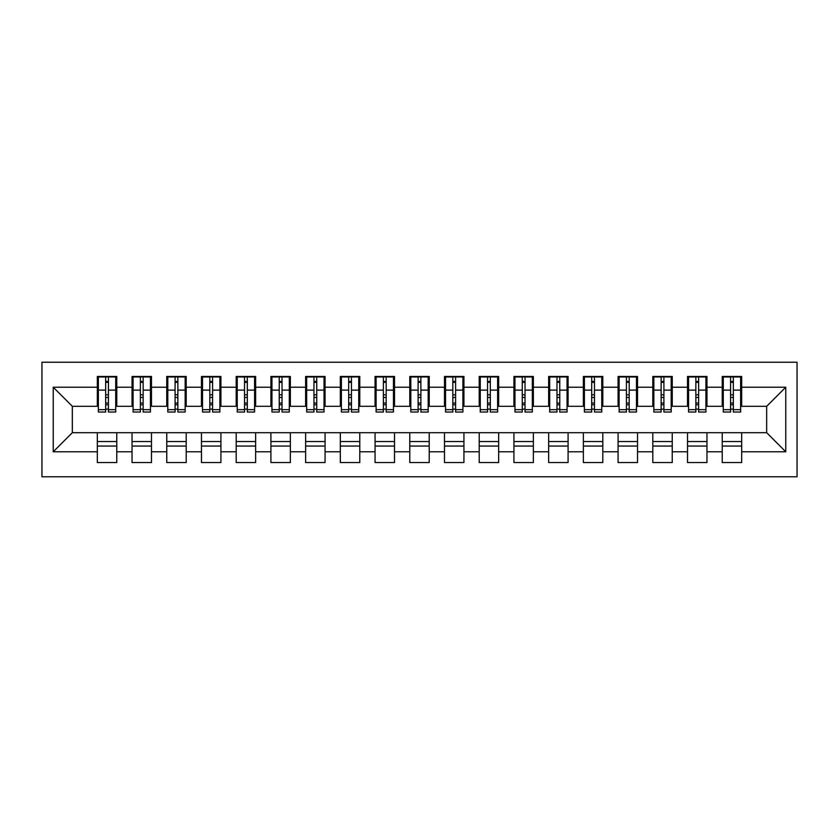 <?xml version="1.0" encoding="UTF-8"?>
<svg xmlns="http://www.w3.org/2000/svg" width="839" height="839" viewBox="0 0 839 839"><rect width="100%" height="100%" fill="white"/><g stroke="black" fill="none" stroke-linecap="round" stroke-linejoin="round"><path stroke-width="1.26" d="M41.95 476.783L797.05 476.783L797.05 362.217L41.95 362.217L41.95 476.783M730.57 397.455L733.349 397.455L730.57 397.455M741.676 441.545L722.232 441.545M722.232 446.054L741.676 446.054M695.846 397.455L698.625 397.455L695.846 397.455M706.962 441.545L687.519 441.545M687.519 446.054L706.962 446.054M661.132 397.455L663.911 397.455L661.132 397.455M672.238 441.545L652.805 441.545M652.805 446.054L672.238 446.054M626.418 397.455L629.187 397.455L626.418 397.455M637.525 441.545L618.081 441.545M618.081 446.054L637.525 446.054M591.694 397.455L594.473 397.455L591.694 397.455M602.811 441.545L583.367 441.545M583.367 446.054L602.811 446.054M556.981 397.455L559.76 397.455L556.981 397.455M568.087 441.545L548.643 441.545M548.643 446.054L568.087 446.054M522.267 397.455L525.036 397.455L522.267 397.455M533.373 441.545L513.929 441.545M513.929 446.054L533.373 446.054M487.543 397.455L490.322 397.455L487.543 397.455M498.66 441.545L479.216 441.545M479.216 446.054L498.66 446.054M452.829 397.455L455.608 397.455L452.829 397.455M463.936 441.545L444.492 441.545M444.492 446.054L463.936 446.054M418.116 397.455L420.884 397.455L418.116 397.455M429.222 441.545L409.778 441.545M409.778 446.054L429.222 446.054M383.392 397.455L386.171 397.455L383.392 397.455M394.508 441.545L375.064 441.545M375.064 446.054L394.508 446.054M348.678 397.455L351.457 397.455L348.678 397.455M359.784 441.545L340.34 441.545M340.34 446.054L359.784 446.054M313.964 397.455L316.733 397.455L313.964 397.455M325.071 441.545L305.627 441.545M305.627 446.054L325.071 446.054M279.24 397.455L282.019 397.455L279.24 397.455M290.357 441.545L270.913 441.545M270.913 446.054L290.357 446.054M244.527 397.455L247.306 397.455L244.527 397.455M255.633 441.545L236.189 441.545M236.189 446.054L255.633 446.054M209.813 397.455L212.582 397.455L209.813 397.455M220.919 441.545L201.475 441.545M201.475 446.054L220.919 446.054M175.089 397.455L177.868 397.455L175.089 397.455M186.195 441.545L166.762 441.545M166.762 446.054L186.195 446.054M140.375 397.455L143.154 397.455L140.375 397.455M151.481 441.545L132.038 441.545M132.038 446.054L151.481 446.054M98.362 406.307L72.332 406.307L53.235 387.209L53.235 451.791L97.324 451.791L97.324 462.551L116.768 462.551L116.768 451.791L132.038 451.791L132.038 462.551L151.481 462.551L151.481 451.791L166.762 451.791L166.762 462.551L186.195 462.551L186.195 451.791L201.475 451.791L201.475 462.551L220.919 462.551L220.919 451.791L236.189 451.791L236.189 462.551L255.633 462.551L255.633 451.791L270.913 451.791L270.913 462.551L290.357 462.551L290.357 451.791L305.627 451.791L305.627 462.551L325.071 462.551L325.071 451.791L340.34 451.791L340.34 462.551L359.784 462.551L359.784 451.791L375.064 451.791L375.064 462.551L394.508 462.551L394.508 451.791L409.778 451.791L409.778 462.551L429.222 462.551L429.222 451.791L444.492 451.791L444.492 462.551L463.936 462.551L463.936 451.791L479.216 451.791L479.216 462.551L498.66 462.551L498.66 451.791L513.929 451.791L513.929 462.551L533.373 462.551L533.373 451.791L548.643 451.791L548.643 462.551L568.087 462.551L568.087 451.791L583.367 451.791L583.367 462.551L602.811 462.551L602.811 451.791L618.081 451.791L618.081 462.551L637.525 462.551L637.525 451.791L652.805 451.791L652.805 462.551L672.238 462.551L672.238 451.791L687.519 451.791L687.519 462.551L706.962 462.551L706.962 451.791L722.232 451.791L722.232 462.551L741.676 462.551L741.676 432.693L766.668 432.693L766.668 406.307L740.638 406.307M53.235 387.209L97.324 387.209L97.324 406.307M766.668 406.307L785.765 387.209L741.676 387.209L741.676 376.449L722.232 376.449L722.232 387.209L706.962 387.209L706.962 376.449L687.519 376.449L687.519 387.209L672.238 387.209L672.238 376.449L652.805 376.449L652.805 387.209L637.525 387.209L637.525 376.449L618.081 376.449L618.081 387.209L602.811 387.209L602.811 376.449L583.367 376.449L583.367 387.209L568.087 387.209L568.087 376.449L548.643 376.449L548.643 387.209L533.373 387.209L533.373 376.449L513.929 376.449L513.929 387.209L498.66 387.209L498.66 376.449L479.216 376.449L479.216 387.209L463.936 387.209L463.936 376.449L444.492 376.449L444.492 387.209L429.222 387.209L429.222 376.449L409.778 376.449L409.778 387.209L394.508 387.209L394.508 376.449L375.064 376.449L375.064 387.209L359.784 387.209L359.784 376.449L340.34 376.449L340.34 387.209L325.071 387.209L325.071 376.449L305.627 376.449L305.627 387.209L290.357 387.209L290.357 376.449L270.913 376.449L270.913 387.209L255.633 387.209L255.633 376.449L236.189 376.449L236.189 387.209L220.919 387.209L220.919 376.449L201.475 376.449L201.475 387.209L186.195 387.209L186.195 376.449L166.762 376.449L166.762 387.209L151.481 387.209L151.481 376.449L132.038 376.449L132.038 387.209L116.768 387.209L116.768 376.449L97.324 376.449L97.324 387.209M785.765 387.209L785.765 451.791L741.676 451.791M706.962 451.791L706.962 432.693L741.676 432.693M722.232 451.791L722.232 432.693M741.676 387.209L741.676 406.307M672.238 451.791L672.238 432.693L706.962 432.693M687.519 451.791L687.519 432.693M722.232 387.209L722.232 406.307L705.914 406.307M706.962 387.209L706.962 406.307M637.525 451.791L637.525 432.693L672.238 432.693M652.805 451.791L652.805 432.693M687.519 387.209L687.519 406.307L671.2 406.307M672.238 387.209L672.238 406.307M602.811 451.791L602.811 432.693L637.525 432.693M618.081 451.791L618.081 432.693M652.805 387.209L652.805 406.307L636.486 406.307M637.525 387.209L637.525 406.307M568.087 451.791L568.087 432.693L602.811 432.693M583.367 451.791L583.367 432.693M618.081 387.209L618.081 406.307L601.762 406.307M602.811 387.209L602.811 406.307M533.373 451.791L533.373 432.693L568.087 432.693M548.643 451.791L548.643 432.693M583.367 387.209L583.367 406.307L567.049 406.307M568.087 387.209L568.087 406.307M498.66 451.791L498.66 432.693L533.373 432.693M513.929 451.791L513.929 432.693M548.643 387.209L548.643 406.307L532.335 406.307M533.373 387.209L533.373 406.307M463.936 451.791L463.936 432.693L498.66 432.693M479.216 451.791L479.216 432.693M513.929 387.209L513.929 406.307L497.611 406.307M498.66 387.209L498.66 406.307M429.222 451.791L429.222 432.693L463.936 432.693M444.492 451.791L444.492 432.693M479.216 387.209L479.216 406.307L462.897 406.307M463.936 387.209L463.936 406.307M394.508 451.791L394.508 432.693L429.222 432.693M409.778 451.791L409.778 432.693M444.492 387.209L444.492 406.307L428.184 406.307M429.222 387.209L429.222 406.307M359.784 451.791L359.784 432.693L394.508 432.693M375.064 451.791L375.064 432.693M409.778 387.209L409.778 406.307L393.46 406.307M394.508 387.209L394.508 406.307M325.071 451.791L325.071 432.693L359.784 432.693M340.34 451.791L340.34 432.693M375.064 387.209L375.064 406.307L358.746 406.307M359.784 387.209L359.784 406.307M290.357 451.791L290.357 432.693L325.071 432.693M305.627 451.791L305.627 432.693M340.34 387.209L340.34 406.307L324.032 406.307M325.071 387.209L325.071 406.307M255.633 451.791L255.633 432.693L290.357 432.693M270.913 451.791L270.913 432.693M305.627 387.209L305.627 406.307L289.308 406.307M290.357 387.209L290.357 406.307M220.919 451.791L220.919 432.693L255.633 432.693M236.189 451.791L236.189 432.693M270.913 387.209L270.913 406.307L254.595 406.307M255.633 387.209L255.633 406.307M186.195 451.791L186.195 432.693L220.919 432.693M201.475 451.791L201.475 432.693M236.189 387.209L236.189 406.307L219.881 406.307M220.919 387.209L220.919 406.307M151.481 451.791L151.481 432.693L186.195 432.693M166.762 451.791L166.762 432.693M201.475 387.209L201.475 406.307L185.157 406.307M186.195 387.209L186.195 406.307M116.768 451.791L116.768 432.693L151.481 432.693M132.038 451.791L132.038 432.693M166.762 387.209L166.762 406.307L150.443 406.307M151.481 387.209L151.481 406.307M105.651 397.455L108.43 397.455L105.651 397.455M116.768 441.545L97.324 441.545M97.324 446.054L116.768 446.054M53.235 451.791L72.332 432.693L116.768 432.693M97.324 451.791L97.324 432.693M132.038 387.209L132.038 406.307L115.719 406.307M116.768 387.209L116.768 406.307M72.332 406.307L72.332 432.693M723.281 406.307L722.232 406.307M688.557 406.307L687.519 406.307M653.843 406.307L652.805 406.307M619.119 406.307L618.081 406.307M584.405 406.307L583.367 406.307M549.692 406.307L548.643 406.307M514.968 406.307L513.929 406.307M480.254 406.307L479.216 406.307M445.54 406.307L444.492 406.307M410.816 406.307L409.778 406.307M376.103 406.307L375.064 406.307M341.389 406.307L340.34 406.307M306.665 406.307L305.627 406.307M271.951 406.307L270.913 406.307M237.238 406.307L236.189 406.307M202.514 406.307L201.475 406.307M167.8 406.307L166.762 406.307M133.086 406.307L132.038 406.307M785.765 451.791L766.668 432.693M98.362 376.795L115.719 376.795L98.362 376.795L98.362 412.033L105.651 412.033L105.651 376.931L115.719 376.984L115.719 412.033L108.43 412.033L108.43 376.984M105.651 381.441L108.43 381.441M105.651 409.117L108.43 409.117M108.43 404.755L105.651 404.755M105.651 403.056L108.43 403.056M116.768 392.946L115.719 392.946M116.768 397.455L115.719 397.455M98.362 392.946L97.324 392.946M98.362 397.455L97.324 397.455M133.086 376.795L150.443 376.795L133.086 376.795L133.086 412.033L140.375 412.033L140.375 376.931L150.443 376.984L150.443 412.033L143.154 412.033L143.154 376.984M140.375 381.441L143.154 381.441M140.375 409.117L143.154 409.117M143.154 404.755L140.375 404.755M140.375 403.056L143.154 403.056M151.481 392.946L150.443 392.946M151.481 397.455L150.443 397.455M133.086 392.946L132.038 392.946M133.086 397.455L132.038 397.455M167.8 376.795L185.157 376.795L167.8 376.795L167.8 412.033L175.089 412.033L175.089 376.931L185.157 376.984L185.157 412.033L177.868 412.033L177.868 376.984M175.089 381.441L177.868 381.441M175.089 409.117L177.868 409.117M177.868 404.755L175.089 404.755M175.089 403.056L177.868 403.056M186.195 392.946L185.157 392.946M186.195 397.455L185.157 397.455M167.8 392.946L166.762 392.946M167.8 397.455L166.762 397.455M202.514 376.795L219.881 376.795L202.514 376.795L202.514 412.033L209.813 412.033L209.813 376.931L219.881 376.984L219.881 412.033L212.582 412.033L212.582 376.984M209.813 381.441L212.582 381.441M209.813 409.117L212.582 409.117M212.582 404.755L209.813 404.755M209.813 403.056L212.582 403.056M220.919 392.946L219.881 392.946M220.919 397.455L219.881 397.455M202.514 392.946L201.475 392.946M202.514 397.455L201.475 397.455M237.238 376.795L254.595 376.795L237.238 376.795L237.238 412.033L244.527 412.033L244.527 376.931L254.595 376.984L254.595 412.033L247.306 412.033L247.306 376.984M244.527 381.441L247.306 381.441M244.527 409.117L247.306 409.117M247.306 404.755L244.527 404.755M244.527 403.056L247.306 403.056M255.633 392.946L254.595 392.946M255.633 397.455L254.595 397.455M237.238 392.946L236.189 392.946M237.238 397.455L236.189 397.455M271.951 376.795L289.308 376.795L271.951 376.795L271.951 412.033L279.24 412.033L279.24 376.931L289.308 376.984L289.308 412.033L282.019 412.033L282.019 376.984M279.24 381.441L282.019 381.441M279.24 409.117L282.019 409.117M282.019 404.755L279.24 404.755M279.24 403.056L282.019 403.056M290.357 392.946L289.308 392.946M290.357 397.455L289.308 397.455M271.951 392.946L270.913 392.946M271.951 397.455L270.913 397.455M306.665 376.795L324.032 376.795L306.665 376.795L306.665 412.033L313.964 412.033L313.964 376.931L324.032 376.984L324.032 412.033L316.733 412.033L316.733 376.984M313.964 381.441L316.733 381.441M313.964 409.117L316.733 409.117M316.733 404.755L313.964 404.755M313.964 403.056L316.733 403.056M325.071 392.946L324.032 392.946M325.071 397.455L324.032 397.455M306.665 392.946L305.627 392.946M306.665 397.455L305.627 397.455M341.389 376.795L358.746 376.795L341.389 376.795L341.389 412.033L348.678 412.033L348.678 376.931L358.746 376.984L358.746 412.033L351.457 412.033L351.457 376.984M348.678 381.441L351.457 381.441M348.678 409.117L351.457 409.117M351.457 404.755L348.678 404.755M348.678 403.056L351.457 403.056M359.784 392.946L358.746 392.946M359.784 397.455L358.746 397.455M341.389 392.946L340.34 392.946M341.389 397.455L340.34 397.455M376.103 376.795L393.46 376.795L376.103 376.795L376.103 412.033L383.392 412.033L383.392 376.931L393.46 376.984L393.46 412.033L386.171 412.033L386.171 376.984M383.392 381.441L386.171 381.441M383.392 409.117L386.171 409.117M386.171 404.755L383.392 404.755M383.392 403.056L386.171 403.056M394.508 392.946L393.46 392.946M394.508 397.455L393.46 397.455M376.103 392.946L375.064 392.946M376.103 397.455L375.064 397.455M410.816 376.795L428.184 376.795L410.816 376.795L410.816 412.033L418.116 412.033L418.116 376.931L428.184 376.984L428.184 412.033L420.884 412.033L420.884 376.984M418.116 381.441L420.884 381.441M418.116 409.117L420.884 409.117M420.884 404.755L418.116 404.755M418.116 403.056L420.884 403.056M429.222 392.946L428.184 392.946M429.222 397.455L428.184 397.455M410.816 392.946L409.778 392.946M410.816 397.455L409.778 397.455M445.54 376.795L462.897 376.795L445.54 376.795L445.54 412.033L452.829 412.033L452.829 376.931L462.897 376.984L462.897 412.033L455.608 412.033L455.608 376.984M452.829 381.441L455.608 381.441M452.829 409.117L455.608 409.117M455.608 404.755L452.829 404.755M452.829 403.056L455.608 403.056M463.936 392.946L462.897 392.946M463.936 397.455L462.897 397.455M445.54 392.946L444.492 392.946M445.54 397.455L444.492 397.455M480.254 376.795L497.611 376.795L480.254 376.795L480.254 412.033L487.543 412.033L487.543 376.931L497.611 376.984L497.611 412.033L490.322 412.033L490.322 376.984M487.543 381.441L490.322 381.441M487.543 409.117L490.322 409.117M490.322 404.755L487.543 404.755M487.543 403.056L490.322 403.056M498.66 392.946L497.611 392.946M498.66 397.455L497.611 397.455M480.254 392.946L479.216 392.946M480.254 397.455L479.216 397.455M514.968 376.795L532.335 376.795L514.968 376.795L514.968 412.033L522.267 412.033L522.267 376.931L532.335 376.984L532.335 412.033L525.036 412.033L525.036 376.984M522.267 381.441L525.036 381.441M522.267 409.117L525.036 409.117M525.036 404.755L522.267 404.755M522.267 403.056L525.036 403.056M533.373 392.946L532.335 392.946M533.373 397.455L532.335 397.455M514.968 392.946L513.929 392.946M514.968 397.455L513.929 397.455M549.692 376.795L567.049 376.795L549.692 376.795L549.692 412.033L556.981 412.033L556.981 376.931L567.049 376.984L567.049 412.033L559.76 412.033L559.76 376.984M556.981 381.441L559.76 381.441M556.981 409.117L559.76 409.117M559.76 404.755L556.981 404.755M556.981 403.056L559.76 403.056M568.087 392.946L567.049 392.946M568.087 397.455L567.049 397.455M549.692 392.946L548.643 392.946M549.692 397.455L548.643 397.455M584.405 376.795L601.762 376.795L584.405 376.795L584.405 412.033L591.694 412.033L591.694 376.931L601.762 376.984L601.762 412.033L594.473 412.033L594.473 376.984M591.694 381.441L594.473 381.441M591.694 409.117L594.473 409.117M594.473 404.755L591.694 404.755M591.694 403.056L594.473 403.056M602.811 392.946L601.762 392.946M602.811 397.455L601.762 397.455M584.405 392.946L583.367 392.946M584.405 397.455L583.367 397.455M619.119 376.795L636.486 376.795L619.119 376.795L619.119 412.033L626.418 412.033L626.418 376.931L636.486 376.984L636.486 412.033L629.187 412.033L629.187 376.984M626.418 381.441L629.187 381.441M626.418 409.117L629.187 409.117M629.187 404.755L626.418 404.755M626.418 403.056L629.187 403.056M637.525 392.946L636.486 392.946M637.525 397.455L636.486 397.455M619.119 392.946L618.081 392.946M619.119 397.455L618.081 397.455M653.843 376.795L671.2 376.795L653.843 376.795L653.843 412.033L661.132 412.033L661.132 376.931L671.2 376.984L671.2 412.033L663.911 412.033L663.911 376.984M661.132 381.441L663.911 381.441M661.132 409.117L663.911 409.117M663.911 404.755L661.132 404.755M661.132 403.056L663.911 403.056M672.238 392.946L671.2 392.946M672.238 397.455L671.2 397.455M653.843 392.946L652.805 392.946M653.843 397.455L652.805 397.455M688.557 376.795L705.914 376.795L688.557 376.795L688.557 412.033L695.846 412.033L695.846 376.931L705.914 376.984L705.914 412.033L698.625 412.033L698.625 376.984M695.846 381.441L698.625 381.441M695.846 409.117L698.625 409.117M698.625 404.755L695.846 404.755M695.846 403.056L698.625 403.056M706.962 392.946L705.914 392.946M706.962 397.455L705.914 397.455M688.557 392.946L687.519 392.946M688.557 397.455L687.519 397.455M723.281 376.795L740.638 376.795L723.281 376.795L723.281 412.033L730.57 412.033L730.57 376.931L740.638 376.984L740.638 412.033L733.349 412.033L733.349 376.984M730.57 381.441L733.349 381.441M730.57 409.117L733.349 409.117M733.349 404.755L730.57 404.755M730.57 403.056L733.349 403.056M741.676 392.946L740.638 392.946M741.676 397.455L740.638 397.455M723.281 392.946L722.232 392.946M723.281 397.455L722.232 397.455M98.362 376.984L105.651 376.984M108.43 409.652L115.719 409.652M108.43 390.114L115.719 390.114M98.362 409.652L105.651 409.652M98.362 390.114L105.651 390.114M105.651 394.802L108.43 394.802M105.651 382.353L108.43 382.353M133.086 376.984L140.375 376.984M143.154 409.652L150.443 409.652M143.154 390.114L150.443 390.114M133.086 409.652L140.375 409.652M133.086 390.114L140.375 390.114M140.375 394.802L143.154 394.802M140.375 382.353L143.154 382.353M167.8 376.984L175.089 376.984M177.868 409.652L185.157 409.652M177.868 390.114L185.157 390.114M167.8 409.652L175.089 409.652M167.8 390.114L175.089 390.114M175.089 394.802L177.868 394.802M175.089 382.353L177.868 382.353M202.514 376.984L209.813 376.984M212.582 409.652L219.881 409.652M212.582 390.114L219.881 390.114M202.514 409.652L209.813 409.652M202.514 390.114L209.813 390.114M209.813 394.802L212.582 394.802M209.813 382.353L212.582 382.353M237.238 376.984L244.527 376.984M247.306 409.652L254.595 409.652M247.306 390.114L254.595 390.114M237.238 409.652L244.527 409.652M237.238 390.114L244.527 390.114M244.527 394.802L247.306 394.802M244.527 382.353L247.306 382.353M271.951 376.984L279.24 376.984M282.019 409.652L289.308 409.652M282.019 390.114L289.308 390.114M271.951 409.652L279.24 409.652M271.951 390.114L279.24 390.114M279.24 394.802L282.019 394.802M279.24 382.353L282.019 382.353M306.665 376.984L313.964 376.984M316.733 409.652L324.032 409.652M316.733 390.114L324.032 390.114M306.665 409.652L313.964 409.652M306.665 390.114L313.964 390.114M313.964 394.802L316.733 394.802M313.964 382.353L316.733 382.353M341.389 376.984L348.678 376.984M351.457 409.652L358.746 409.652M351.457 390.114L358.746 390.114M341.389 409.652L348.678 409.652M341.389 390.114L348.678 390.114M348.678 394.802L351.457 394.802M348.678 382.353L351.457 382.353M376.103 376.984L383.392 376.984M386.171 409.652L393.46 409.652M386.171 390.114L393.46 390.114M376.103 409.652L383.392 409.652M376.103 390.114L383.392 390.114M383.392 394.802L386.171 394.802M383.392 382.353L386.171 382.353M410.816 376.984L418.116 376.984M420.884 409.652L428.184 409.652M420.884 390.114L428.184 390.114M410.816 409.652L418.116 409.652M410.816 390.114L418.116 390.114M418.116 394.802L420.884 394.802M418.116 382.353L420.884 382.353M445.54 376.984L452.829 376.984M455.608 409.652L462.897 409.652M455.608 390.114L462.897 390.114M445.54 409.652L452.829 409.652M445.54 390.114L452.829 390.114M452.829 394.802L455.608 394.802M452.829 382.353L455.608 382.353M480.254 376.984L487.543 376.984M490.322 409.652L497.611 409.652M490.322 390.114L497.611 390.114M480.254 409.652L487.543 409.652M480.254 390.114L487.543 390.114M487.543 394.802L490.322 394.802M487.543 382.353L490.322 382.353M514.968 376.984L522.267 376.984M525.036 409.652L532.335 409.652M525.036 390.114L532.335 390.114M514.968 409.652L522.267 409.652M514.968 390.114L522.267 390.114M522.267 394.802L525.036 394.802M522.267 382.353L525.036 382.353M549.692 376.984L556.981 376.984M559.76 409.652L567.049 409.652M559.76 390.114L567.049 390.114M549.692 409.652L556.981 409.652M549.692 390.114L556.981 390.114M556.981 394.802L559.76 394.802M556.981 382.353L559.76 382.353M584.405 376.984L591.694 376.984M594.473 409.652L601.762 409.652M594.473 390.114L601.762 390.114M584.405 409.652L591.694 409.652M584.405 390.114L591.694 390.114M591.694 394.802L594.473 394.802M591.694 382.353L594.473 382.353M619.119 376.984L626.418 376.984M629.187 409.652L636.486 409.652M629.187 390.114L636.486 390.114M619.119 409.652L626.418 409.652M619.119 390.114L626.418 390.114M626.418 394.802L629.187 394.802M626.418 382.353L629.187 382.353M653.843 376.984L661.132 376.984M663.911 409.652L671.2 409.652M663.911 390.114L671.2 390.114M653.843 409.652L661.132 409.652M653.843 390.114L661.132 390.114M661.132 394.802L663.911 394.802M661.132 382.353L663.911 382.353M688.557 376.984L695.846 376.984M698.625 409.652L705.914 409.652M698.625 390.114L705.914 390.114M688.557 409.652L695.846 409.652M688.557 390.114L695.846 390.114M695.846 394.802L698.625 394.802M695.846 382.353L698.625 382.353M723.281 376.984L730.57 376.984M733.349 409.652L740.638 409.652M733.349 390.114L740.638 390.114M723.281 409.652L730.57 409.652M723.281 390.114L730.57 390.114M730.57 394.802L733.349 394.802M730.57 382.353L733.349 382.353"/></g></svg>
